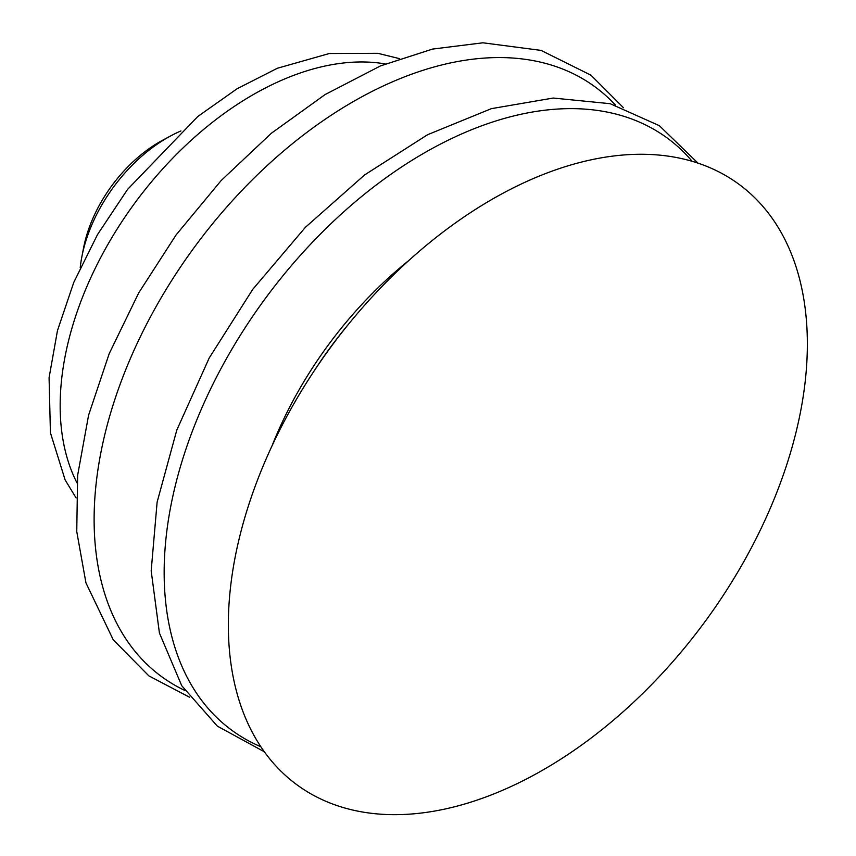 <?xml version="1.0" encoding="UTF-8"?>
<svg xmlns="http://www.w3.org/2000/svg" width="856" height="856" viewBox="0 0 856 856"><rect width="100%" height="100%" fill="white"/><g stroke="black" fill="none" stroke-linecap="round" stroke-linejoin="round"><path stroke-width="1.28" d="M80.218 267.778A123.713 76.976 -53.6 0 1 81.866 256.714L83.599 247.737A110.103 68.512 -53.6 0 1 88.906 228.466A110.103 68.512 -53.6 0 1 162.801 140.138L170.858 135.815A123.713 76.976 -53.6 0 1 180.937 130.947M76.965 482.838A272.283 169.435 -53.6 0 1 66.693 456.334A272.283 169.435 -53.6 0 1 147.778 186.298A272.283 169.435 -53.6 0 1 385.307 63.943M237.283 694.248A372.916 232.051 -53.6 0 1 313.735 371.558A372.916 232.051 -53.6 0 1 349.419 323.076A372.916 232.051 -53.6 0 1 798.402 274.605A372.916 232.051 -53.6 0 1 589.11 739.552A372.916 232.051 -53.6 0 1 237.283 694.248M313.735 371.558L317.255 366.229A293.811 182.82 -53.6 0 1 345.375 328.03L349.419 323.076M271.983 445.997A293.993 182.938 -53.6 0 1 408.087 261.101M260.812 746.732A367.545 228.702 -53.6 0 1 172.987 640.93A367.545 228.702 -53.6 0 1 337.853 217.199A367.545 228.702 -53.6 0 1 691.926 161.067M184.768 690.418A365.972 227.728 -53.6 0 1 102.902 587.58A365.972 227.728 -53.6 0 1 263.605 168.9A365.972 227.728 -53.6 0 1 615.55 105.181M81.866 256.714A123.713 76.976 -53.6 0 1 87.826 235.058A123.713 76.976 -53.6 0 1 170.858 135.815M264.269 751.739L217.338 726.123L181.739 685.72L159.419 633.012L151.18 570.834L157.119 502.14L176.796 430.076L209.206 358.001L252.777 289.317L305.41 227.3L364.603 174.934L427.572 134.724L491.398 108.648L553.211 98.044L610.168 103.694L659.323 125.672L697.726 162.875M189.561 697.233L148.858 675.876L113.217 639.764L85.942 582.861L76.751 531.565L77.639 475.326L88.607 415.128L109.215 353.624L138.736 292.848L176.133 234.876L221.116 180.595L271.363 133.258L325.098 94.567L380.503 65.901L432.537 49.081L482.902 42.8L541.067 50.397L590.95 75.189L623.478 107.738M76.098 497.935L65.152 479.97L50.418 432.762L49.081 377.721L57.47 330.587L73.819 282.287L97.488 234.63L127.565 189.401L197.843 116.448L237.091 88.757L277.365 68.255L329.293 53.521L377.86 53.318L399.474 58.625"/></g></svg>
